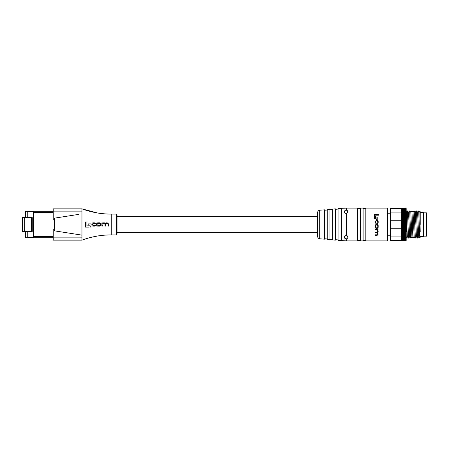 <?xml version="1.0" encoding="UTF-8"?>
<svg xmlns="http://www.w3.org/2000/svg" width="449" height="449" viewBox="0 0 449 449"><rect width="100%" height="100%" fill="white"/><g stroke="black" fill="none" stroke-linecap="round" stroke-linejoin="round"><path stroke-width="0.67" d="M341.644 240.686L341.644 208.314L338.069 208.628L338.069 240.372L346.572 240.9L357.673 240.9L357.673 208.1L346.572 208.1L346.572 210.194C343.822 209.806 343.569 213.623 346.572 213.471L347.835 211.833L346.572 210.194L347.262 210.559M346.572 240.9L346.572 238.806C348.284 237.875 348.284 236.78 346.572 235.529C343.564 235.377 343.827 239.194 346.572 238.806A1.695 1.695 0 0 1 346.095 238.862M344.478 237.504L345.623 238.784A1.695 1.695 0 0 1 344.523 236.657M360.39 240.9L360.39 208.1L363.101 208.1L363.101 240.9L360.39 240.9M365.817 240.9L365.817 208.1L387.532 208.1L387.532 240.9L365.817 240.9M377.654 232.397L378.181 231.471L377.654 232.397L378.181 234.047L377.194 235.304L375.269 235.304L375.269 234.816L377.138 234.816L377.789 233.901L376.969 232.565L375.269 232.565L375.269 232.082L377.008 232.082L377.789 231.134L377.761 231.532M377.199 223.349L377.789 222.552L377.789 221.66L377.008 220.779L376.402 220.779L375.617 221.755L375.617 222.575L376.217 223.4L375.617 222.575M377.637 221.009L377.789 221.66M335.358 240.136L335.358 208.864L332.642 209.105L332.642 239.895L335.358 240.136M329.931 239.659L329.931 209.341L327.214 209.576L327.214 239.424L329.931 239.659M319.705 238.767L324.498 239.182L324.498 209.818L319.705 210.233C318.436 210.458 317.746 211.204 317.639 212.489L317.639 236.511C317.746 237.796 318.436 238.542 319.705 238.767L319.705 210.233M378.967 214.442L378.967 215.795L375.459 215.795L375.459 218.831L374.326 218.831L374.326 214.442L378.967 214.442M377.222 216.951L377.222 219.606L376.127 219.606L376.127 216.951L377.222 216.951M377.02 224.5C377.884 224.623 378.271 225.151 378.181 226.088L378.181 226.779C378.277 227.716 377.884 228.244 377.02 228.367L376.385 228.367C375.521 228.244 375.128 227.716 375.224 226.779L375.224 226.088C375.134 225.151 375.521 224.623 376.385 224.5L377.02 224.5M377.789 226.925L376.992 227.884L376.414 227.884L375.617 226.925L375.617 225.942L376.414 224.983L376.992 224.983L377.789 225.942L377.789 226.925M377.789 231.134L377.07 229.748L375.269 229.748L375.269 229.265L378.137 229.265L377.8 229.725L378.181 231.471M376.217 223.4L376.228 223.855L375.224 222.592L375.224 221.497L376.38 220.296L377.025 220.296C377.873 220.375 378.26 220.857 378.181 221.733L378.181 222.547L377.211 223.804M347.133 238.542A1.695 1.695 0 0 0 347.2 235.843M346.572 213.471L346.572 235.529A1.695 1.695 0 0 0 346.084 235.472M347.835 211.833A1.695 1.695 0 0 0 346.572 210.194M345.623 210.216A1.695 1.695 0 0 0 344.596 211.12M390.473 213.758L387.532 213.758M426.55 212.848L426.55 236.152L423.834 236.152L423.834 212.848L426.55 212.848M390.473 208.656L390.473 208.1L401.67 208.1L401.67 208.656L390.473 208.656L390.473 212.921L401.67 212.921L401.67 215.138L405.739 215.138L406.193 215.767L406.193 240.445L405.739 240.872L390.473 240.9L390.473 240.344L401.67 240.344L401.67 240.872L405.739 240.872L406.193 240.389L405.739 240.799L401.67 240.799L405.739 240.799L406.193 240.294L405.739 240.67L401.67 240.67L405.739 240.67L406.193 240.142L405.739 240.49L401.67 240.49L405.739 240.49L406.193 239.946L405.739 240.266L401.67 240.26L401.67 238.408L405.739 238.402L401.67 238.408M401.67 208.561L405.739 208.561L401.67 208.561M401.67 208.37L405.739 208.37L401.67 208.37M401.67 208.229L405.739 208.229L401.67 208.229M401.67 208.14L405.739 208.14L401.67 208.14M401.67 208.1L405.739 208.1L401.67 208.1M401.67 212.921L401.67 212.394L405.739 212.394L401.67 212.388L401.67 209.812L405.739 209.812L401.67 209.806L401.67 208.802L406.193 209.111L405.739 208.561L406.193 208.903L405.739 208.14L406.193 208.566L405.739 208.1L406.193 208.566L406.193 215.767L401.67 215.902L405.739 215.913L406.193 216.525L405.739 216.693L401.67 216.693L405.739 216.704L406.193 217.31L401.67 217.512L405.739 217.524L406.193 218.119L401.67 218.354L405.739 218.36L406.193 218.944L401.67 219.219L401.67 220.083L405.739 220.094L401.67 220.229L390.473 220.229L390.473 212.921M405.739 219.219L406.193 220.644L401.67 220.644M405.739 219.207L401.67 219.207L401.67 215.144L405.739 215.144M401.67 214.409L405.739 214.409L401.67 214.398M401.67 213.702L405.739 213.702L401.67 213.696M401.67 213.028L405.739 213.028L401.67 213.022M390.473 228.771L401.67 228.771L401.67 230.848L406.193 231.089L405.739 231.684L401.67 231.684L401.67 236.079L390.473 236.079L390.473 220.229M401.67 235.478L405.739 235.478L401.67 235.467M401.67 234.782L405.739 234.782L401.67 234.771M401.67 234.052L405.739 234.052L401.67 234.041M401.67 233.289L405.739 233.289L401.67 233.284M401.67 232.503L405.739 232.503L401.67 232.498M405.739 230.859L401.67 230.859L401.67 231.684L406.193 231.886L405.739 232.498L406.193 232.666L405.739 233.284L406.193 233.418L405.739 234.041L406.193 234.142L405.739 235.467L406.193 235.495L401.67 235.495M401.67 230.006L405.739 230.006L401.67 229.995M401.67 229.136L405.739 229.136L401.67 229.125M390.473 240.344L390.473 236.079M401.67 240.344L405.739 240.266L406.193 239.699L401.67 239.985L405.739 239.991L406.193 239.407L401.67 239.659L405.739 239.665L406.193 239.07L401.67 239.289L405.739 239.289L406.193 238.683L401.67 238.868L405.739 238.874L406.193 238.256L405.739 238.408M401.67 238.402L401.67 237.903L405.739 237.903L401.67 237.897L401.67 236.079M401.67 228.771L401.67 228.249L405.739 228.249L401.67 228.238L401.67 227.351L405.739 227.351L401.67 227.34L401.67 225.533L405.739 225.521L401.67 225.533M401.67 222.373L401.67 221.885L405.739 221.885L401.67 221.873L401.67 220.987L405.739 220.987L401.67 220.975L401.67 220.229M405.739 209.806L406.193 210.025L405.739 209.43L401.67 209.425L406.193 209.672L405.739 209.094L401.67 209.094L406.193 209.369L405.739 208.802L401.67 208.656M406.193 235.495L405.739 236.135L401.67 236.135L406.193 236.123L405.739 236.758L406.193 236.718L405.739 237.347L406.193 237.268L405.739 237.897M401.67 236.758L405.739 236.769L401.67 236.758M401.67 223.692L401.67 222.401L406.193 222.39L405.739 222.783L406.193 223.276L405.739 223.692L401.67 223.692L405.739 223.692M401.67 225.521L401.67 223.703M401.67 222.783L405.739 222.794L401.67 222.783M405.739 209.812L406.193 211.344L401.67 211.232L405.739 211.232L406.193 211.866L405.739 211.788L406.193 212.428L405.739 212.388M401.67 210.71L405.739 210.721L401.67 210.71M401.67 210.239L405.739 210.244L401.67 210.239M401.67 211.788L405.739 211.793L401.67 211.788M408.511 238.065L407.395 210.929L406.642 211.681L407.024 230.606L407.395 236.937L408.534 238.065M406.642 212.82L406.642 213.673M406.193 234.833L401.67 234.833M406.193 234.142L401.67 234.142M406.193 233.418L401.67 233.418M406.193 232.666L401.67 232.666M406.193 231.886L401.67 231.886M406.193 231.089L401.67 231.089M401.67 228.575L406.193 228.575L405.739 229.125L406.193 229.428L405.739 230.848M406.193 230.264L401.67 230.264M406.193 229.428L401.67 229.428M406.193 219.786L401.67 219.786M406.193 218.944L401.67 218.944M406.193 218.119L401.67 218.119M406.193 217.31L401.67 217.31M406.193 216.525L401.67 216.525M406.193 215.767L401.67 215.767M405.739 212.394L406.193 213.028L405.739 213.022L406.193 213.668L405.739 213.696L406.193 214.336L405.739 214.398L406.193 215.037L405.739 215.138M406.193 215.037L401.67 215.037M406.193 214.336L401.67 214.336M406.193 213.668L401.67 213.668M405.739 220.987L406.193 221.514L405.739 221.873M406.193 220.644L405.739 220.975M405.739 221.885L406.193 222.39M405.739 223.703L406.193 224.163L405.739 224.607L406.193 225.056L405.739 225.521M405.739 225.533L406.193 225.948L405.739 227.34M405.739 227.351L406.193 227.705L405.739 228.238M405.739 228.249L406.193 228.575M405.739 237.903L406.193 237.785L405.739 238.402M401.67 237.353L405.739 237.353L401.67 237.347M401.67 227.705L406.193 227.705M401.67 226.829L406.193 226.829M401.67 226.448L405.739 226.448L401.67 226.436M401.67 225.948L406.193 225.948M401.67 225.056L406.193 225.056M401.67 224.618L405.739 224.618L401.67 224.607M406.193 224.163L401.67 224.163M406.193 223.276L401.67 223.276M406.193 221.514L401.67 221.514M409.673 236.932L408.545 238.071L407.423 210.935L408.545 212.068L409.656 236.932L410.784 238.071L409.684 210.935L410.773 238.065M409.684 210.935L410.807 212.068L411.918 236.932L413.058 238.065M406.642 218.169L406.642 231.74M410.784 212.063L411.913 210.929L412.479 224.5C412.721 234.013 412.962 241.175 413.203 236.825M414.158 210.946L415.297 238.065L416.459 236.932L417.57 238.071L416.448 210.935M415.308 212.068L416.436 210.929L417.592 212.068L418.704 236.937L419.843 238.065M417.57 212.063L418.698 210.929L419.821 238.065M420.213 237.712L419.854 238.071L419.574 234.097L418.709 210.935L419.854 212.063L420.213 231.74M418.721 236.932L417.592 238.071L416.47 210.935M415.347 238.06L414.197 210.929L413.046 212.068L414.18 236.937L415.297 238.065M414.197 236.932L413.069 238.071L411.924 210.935M414.208 210.935L415.331 212.068L416.442 236.932M420.219 224.5L420.219 216.362M419.832 212.063L420.219 211.675L420.213 218.197M420.219 236.488L423.385 236.488L423.385 212.512L420.219 212.512M27.743 237.712L27.743 237.42L33.4 237.42L33.4 237.712L25.767 237.712A0.286 0.286 0 0 1 25.481 237.42L25.481 231.398M27.743 237.42L27.743 231.398M33.4 237.42L33.4 211.58L25.767 211.288A0.286 0.286 0 0 0 25.481 211.58L25.481 217.602M27.743 217.602L27.743 211.58M27.743 211.288L33.4 211.288L33.4 211.58M31.582 217.602L22.45 217.602L22.45 231.398L32.266 231.398L32.266 217.602L31.582 217.602L31.582 231.398M53.229 237.712L33.4 237.712M53.229 211.288L33.4 211.288M53.229 236.561L33.4 236.561L33.4 212.439L53.229 212.439M88.189 223.894L91.141 223.894L88.189 223.894L88.189 225.106L90.401 225.106M91.141 225.106L91.141 224.264M85.4 227.11L85.4 221.952L85.4 227.11L89.306 227.11M89.536 225.853L86.904 225.853L86.904 221.952L85.4 221.952L86.904 221.952L86.904 222.693M90.283 227.11L90.283 226.487M97.444 212.961L81.954 208.858L81.954 211.12L53.229 211.12L53.229 208.858L81.954 208.858C86.82 210.665 92 212.035 97.484 212.966C102.49 213.87 108.933 214.134 111.273 214.094L111.273 215.15M54.374 229.097L53.229 229.097L53.229 237.88L81.954 237.88L81.954 211.12M81.954 237.88L81.954 240.142L53.229 240.142L53.229 237.88M111.273 232.531L111.273 234.906C108.927 234.866 102.4 235.141 97.455 236.039C91.989 236.965 86.82 238.335 81.954 240.142C86.814 238.335 91.978 236.971 97.461 236.039C102.423 235.136 108.927 234.866 111.273 234.906L111.273 214.094L116.342 214.094L117.015 214.774L117.015 234.226L116.342 234.906L116.342 214.094M100.873 224.118L100.873 224.82L100.873 224.118C100.739 223.159 100.155 222.726 99.111 222.822L98.342 222.822C97.304 222.721 96.72 223.153 96.574 224.118L96.574 224.82L97.242 222.99M96.574 224.82C96.709 225.78 97.298 226.212 98.342 226.116L99.111 226.116C100.144 226.217 100.733 225.785 100.873 224.82L100.2 225.948M102.406 226.066L101.867 226.066L101.867 222.872L101.867 226.066L102.406 226.066L102.406 224.938M105.352 223.411L106.531 222.822L105.352 223.411L104.32 222.822L102.383 223.248L102.366 222.872L102.366 223.248L103.624 222.822M106.531 222.822L107.182 222.822L106.531 222.822M108.579 223.928L108.579 226.066L108.041 226.066L108.041 223.989L108.041 226.066L108.579 226.066L108.579 223.928L107.182 222.822M107.019 223.26L108.041 223.989M105.004 226.066L105.004 224.13L105.004 226.066L105.537 226.066L105.537 224.775M93.532 225.679L94.436 225.679L93.532 225.679L92.443 224.803L92.443 224.13L92.443 224.803M95.356 225.005L95.856 224.994L94.436 225.679M93.24 226.116C92.387 226.105 91.938 225.679 91.905 224.826L91.905 224.113L91.905 224.826C91.938 225.673 92.382 226.105 93.24 226.116L94.458 226.116C95.317 226.184 95.789 225.813 95.856 224.994M93.504 222.822L94.408 222.822L93.504 222.822C92.522 222.743 91.989 223.175 91.905 224.113M95.8 223.905L95.3 223.916L95.8 223.905L94.408 222.822M94.413 223.26L93.426 223.26L94.413 223.26L95.3 223.916M81.954 235.13L54.374 230.831L54.374 218.169L78.508 214.409M54.952 218.079L54.374 218.169M54.374 230.831L54.952 230.921M53.229 211.12L53.229 219.903L54.374 219.903M111.273 215.267L111.273 216.469M100.335 224.152L100.335 224.786L100.335 224.152L99.274 223.26L98.179 223.26L97.113 224.152L97.113 224.786L98.179 225.679L99.274 225.679L100.335 224.786M99.274 225.679L98.179 225.679M97.113 224.786L97.113 224.152M98.179 223.26L99.274 223.26M102.406 224.062L103.949 223.26L105.004 224.13M105.537 224.174L106.638 223.26M102.366 222.872L101.867 222.872M92.443 224.13L93.426 223.26M417.334 234.81L418.457 233.951L419.579 234.81M24.712 217.602L24.712 231.398M54.89 230.915L54.89 218.085M341.644 208.314L346.572 208.1M360.39 208.555L357.673 208.555M360.39 240.445L357.673 240.445M365.817 208.555L363.101 208.555M365.817 240.445L363.101 240.445M335.358 239.682L338.069 239.918M335.358 209.318L338.069 209.082M329.931 239.205L332.642 239.44M329.931 209.795L332.642 209.56M324.498 238.728L327.214 238.969M324.498 210.272L327.214 210.031M390.473 235.242L387.532 235.242M406.193 236.943L406.642 236.943M406.193 212.057L406.642 212.057M408.523 212.068L409.645 210.935M410.813 238.065L411.935 236.932M406.648 237.706L407.411 236.937M411.946 210.935L413.069 212.068M423.834 212.966L423.385 212.512M423.834 236.034L423.385 236.488M111.273 234.906L116.342 234.906M117.015 232.402L317.639 232.402M117.015 216.598L317.639 216.598"/></g></svg>
